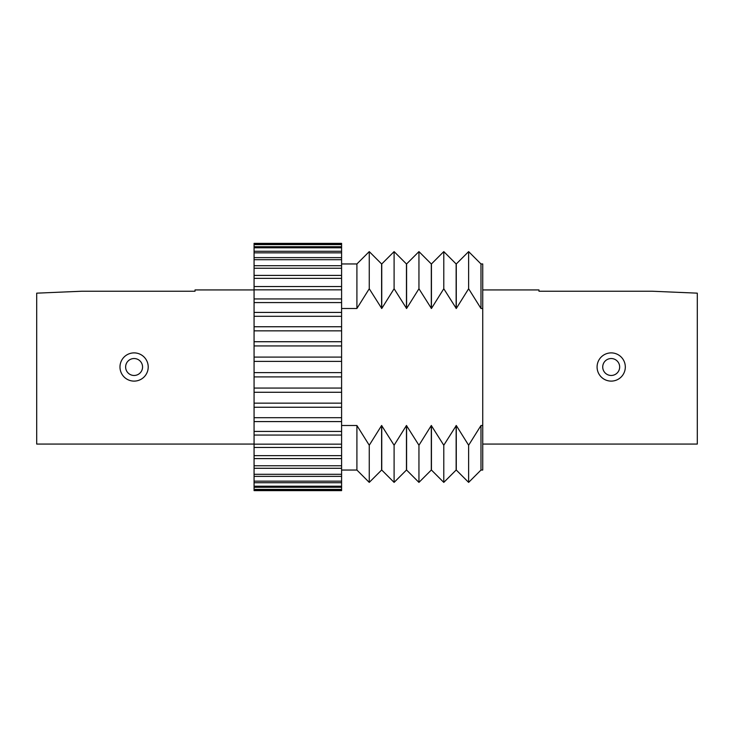 <?xml version="1.0" encoding="UTF-8"?>
<svg xmlns="http://www.w3.org/2000/svg" width="734" height="734" viewBox="0 0 734 734"><rect width="100%" height="100%" fill="white"/><g stroke="black" fill="none" stroke-linecap="round" stroke-linejoin="round"><path stroke-width="1.1" d="M254.074 289.93L195.033 289.93L195.033 291.233L81.869 291.233L36.7 293.16L36.7 444.07L254.074 444.07M148.213 367A14.111 14.111 0 0 1 134.093 381.111A14.111 14.111 0 0 1 119.981 367A14.111 14.111 0 0 1 134.093 352.889A14.111 14.111 0 0 1 148.213 367A14.111 14.111 0 0 1 134.093 381.111A14.111 14.111 0 0 1 119.981 367M482.743 289.93L538.967 289.93L538.967 291.233L652.131 291.233L697.3 293.16L697.3 444.07L482.743 444.07M625.313 367A14.111 14.111 0 0 1 611.193 381.111A14.111 14.111 0 0 1 597.081 367A14.111 14.111 0 0 1 611.193 352.889A14.111 14.111 0 0 1 625.313 367A14.111 14.111 0 0 1 611.193 381.111A14.111 14.111 0 0 1 597.081 367M341.594 263.956L356.907 263.956L369.257 251.606L369.257 288.756L356.907 308.491L341.594 308.491M381.607 425.509L381.607 470.044L369.257 482.394L369.257 445.244L381.607 425.509L394.103 445.244L406.452 425.509L418.949 445.244L431.298 425.509L443.786 445.244L456.282 425.509L468.631 445.244L480.981 425.509L482.743 425.509L482.743 308.491L480.981 308.491L468.631 288.756L468.631 251.606L456.282 263.956L456.282 308.491L443.786 288.756L443.786 251.606L431.436 263.956L431.436 308.491L418.949 288.756L418.949 251.606L406.59 263.956L406.59 308.491L394.103 288.756L394.103 251.606L381.753 263.956L381.753 308.491L369.257 288.756M406.452 425.509L406.452 470.044L394.103 482.394L394.103 445.244M431.298 425.509L431.298 470.044L418.949 482.394L418.949 445.244M456.135 425.509L456.135 470.044L443.786 482.394L443.786 445.244M480.981 425.509L480.981 470.044L468.631 482.394L468.631 445.244M341.594 244.073L341.594 243.367L254.074 243.367L254.074 244.073L341.594 244.073L341.594 244.615L254.074 244.615L254.074 246.716L341.594 246.716L341.594 247.789L254.074 247.789L254.074 251.257L341.594 251.257L341.594 252.845L254.074 252.845L254.074 257.625L341.594 257.625L341.594 259.698L254.074 259.698L254.074 265.717L341.594 265.717L341.594 268.24L254.074 268.24L254.074 275.406L341.594 275.406L341.594 278.351L254.074 278.351L254.074 286.535L341.594 286.535L341.594 289.847L254.074 289.847L254.074 298.94L341.594 298.94L341.594 302.573L254.074 302.573L254.074 312.418L341.594 312.418L341.594 316.308L254.074 316.308L254.074 326.749L341.594 326.749L341.594 330.841L254.074 330.841L254.074 341.723L341.594 341.723L341.594 345.943L254.074 345.943L254.074 357.091L341.594 357.091L341.594 361.385L254.074 361.385L254.074 388.057L341.594 388.057L341.594 392.277L254.074 392.277L254.074 403.159L341.594 403.159L341.594 407.251L254.074 407.251L254.074 417.692L341.594 417.692L341.594 421.582L254.074 421.582L254.074 431.427L341.594 431.427L341.594 435.06L254.074 435.06L254.074 444.153L341.594 444.153L341.594 447.465L254.074 447.465L254.074 455.649L341.594 455.649L341.594 458.594L254.074 458.594L254.074 465.76L341.594 465.76L341.594 468.283L254.074 468.283L254.074 474.302L341.594 474.302L341.594 476.375L254.074 476.375L254.074 481.155L341.594 481.155L341.594 482.743L254.074 482.743L254.074 486.211L341.594 486.211L341.594 487.284L254.074 487.284L254.074 489.385L341.594 489.385L341.594 489.927L254.074 489.927L254.074 490.633L341.594 490.651L341.594 489.927M254.074 357.091L254.074 361.385M254.074 341.723L254.074 345.943M254.074 326.749L254.074 330.841M254.074 312.418L254.074 316.308M254.074 298.94L254.074 302.573M254.074 286.535L254.074 289.847M254.074 275.323L254.074 278.351M254.074 265.717L254.074 268.24M254.074 257.625L254.074 259.698M254.074 251.257L254.074 252.845M254.074 246.716L254.074 247.789M254.074 244.073L254.074 244.615M254.074 243.349L341.594 243.349M254.074 490.633L341.594 490.651M254.074 489.385L254.074 489.927M254.074 486.211L254.074 487.284M254.074 481.155L254.074 482.743M254.074 474.302L254.074 476.375M254.074 465.76L254.074 468.283M254.074 455.649L254.074 458.594M254.074 444.153L254.074 447.465M254.074 431.427L254.074 435.06M254.074 417.692L254.074 421.582M254.074 403.159L254.074 407.251M254.074 388.057L254.074 392.277M480.981 308.491L480.981 263.956L468.631 251.606M468.631 288.756L456.282 308.491M456.282 425.509L456.282 470.044L468.631 482.394M456.135 308.491L456.135 263.956L443.786 251.606M443.786 288.756L431.436 308.491M431.436 425.509L431.436 470.044L443.786 482.394M431.298 308.491L431.298 263.956L418.949 251.606M418.949 288.756L406.59 308.491M406.59 425.509L406.59 470.044L418.949 482.394M406.452 308.491L406.452 263.956L394.103 251.606M394.103 288.756L381.753 308.491M381.753 425.509L381.753 470.044L394.103 482.394M381.607 308.491L381.607 263.956L369.257 251.606M356.907 263.956L356.907 308.491M341.594 425.509L356.907 425.509L369.257 445.244M356.907 425.509L356.907 470.044L369.257 482.394M341.594 357.091L341.594 345.943M254.074 372.615L341.594 372.615L341.594 361.385M341.594 372.615L341.594 376.909L254.074 376.909M341.594 388.057L341.594 376.909M341.594 403.159L341.594 392.277M341.594 417.692L341.594 407.251M341.594 431.427L341.594 421.582M341.594 444.153L341.594 435.06M341.594 455.649L341.594 447.465M341.594 465.76L341.594 458.594M341.594 474.302L341.594 468.283M341.594 481.155L341.594 476.375M341.594 486.211L341.594 482.743M341.594 489.385L341.594 487.284M341.594 246.716L341.594 244.615M341.594 251.257L341.594 247.789M341.594 257.625L341.594 252.845M341.594 265.717L341.594 259.698M341.594 275.406L341.594 268.24M341.594 286.535L341.594 278.351M341.594 298.94L341.594 289.847M341.594 312.418L341.594 302.573M341.594 326.749L341.594 316.308M341.594 341.723L341.594 330.841M480.981 263.956L482.743 263.956L482.743 308.491M482.743 425.509L482.743 470.044L480.981 470.044M125.624 367A8.469 8.469 0 0 0 134.093 375.469A8.469 8.469 0 0 0 142.561 367A8.469 8.469 0 0 0 134.093 358.531A8.469 8.469 0 0 0 125.624 367M602.724 367A8.469 8.469 0 0 0 611.193 375.469A8.469 8.469 0 0 0 619.661 367A8.469 8.469 0 0 0 611.193 358.531A8.469 8.469 0 0 0 602.724 367M341.594 470.044L356.907 470.044"/></g></svg>
